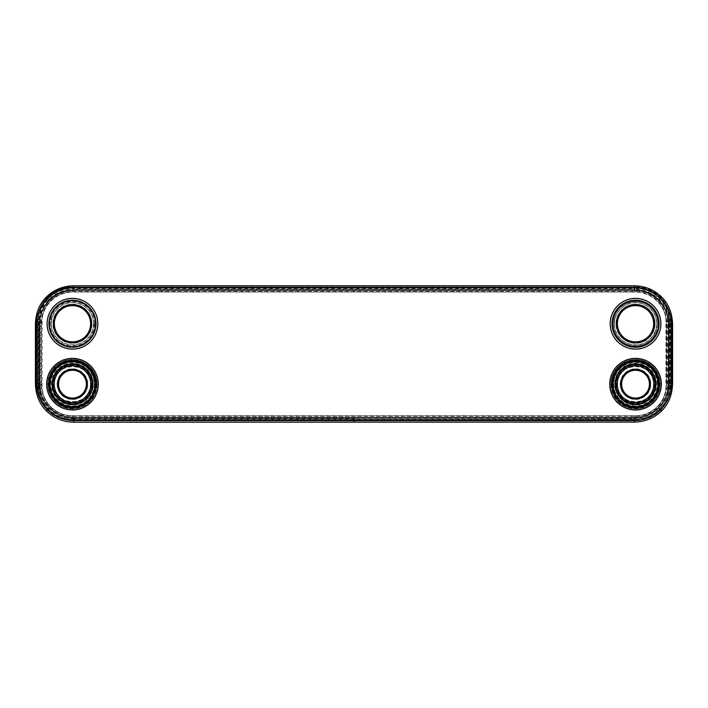 <?xml version="1.0" encoding="UTF-8"?>
<svg xmlns="http://www.w3.org/2000/svg" width="708" height="708" viewBox="0 0 708 708"><rect width="100%" height="100%" fill="white"/><g stroke="black" fill="none" stroke-linecap="round" stroke-linejoin="round"><path stroke-width="0.53" stroke-dasharray="3.54 2.66" d="M72.048 291.723L635.952 291.723A29.966 29.966 0 0 1 665.918 321.689L665.918 385.727A29.966 29.966 0 0 1 635.952 415.693L72.048 415.693A29.966 29.966 0 0 1 42.082 385.727L42.082 321.689A29.966 29.966 0 0 1 72.048 291.723L72.048 289.97L635.952 289.97A31.718 31.718 0 0 1 667.671 321.689L667.671 385.727A31.718 31.718 0 0 1 635.952 417.446L72.048 417.446A31.718 31.718 0 0 1 40.329 385.727L40.329 321.689A31.718 31.718 0 0 1 72.048 289.97M654.865 323.742A19.328 19.328 0 0 0 635.527 304.413A19.328 19.328 0 0 0 616.199 323.742A19.328 19.328 0 0 0 635.527 343.07A19.328 19.328 0 0 0 654.865 323.742A19.328 19.328 0 0 0 635.527 304.413A19.328 19.328 0 0 0 616.199 323.742A19.328 19.328 0 0 0 635.527 343.07A19.328 19.328 0 0 0 654.865 323.742A19.328 19.328 0 0 0 635.527 304.413A19.328 19.328 0 0 0 616.199 323.742A19.328 19.328 0 0 1 635.527 304.413A19.328 19.328 0 0 1 654.865 323.742A19.328 19.328 0 0 1 635.527 343.07A19.328 19.328 0 0 1 616.199 323.742A19.328 19.328 0 0 0 635.527 343.07A19.328 19.328 0 0 0 654.865 323.742A19.328 19.328 0 0 0 635.527 304.413A19.328 19.328 0 0 0 616.199 323.742M91.801 323.742A19.328 19.328 0 0 0 72.473 304.413A19.328 19.328 0 0 0 53.135 323.742A19.328 19.328 0 0 0 72.473 343.07A19.328 19.328 0 0 0 91.801 323.742A19.328 19.328 0 0 0 72.473 304.413A19.328 19.328 0 0 0 53.135 323.742A19.328 19.328 0 0 0 72.473 343.07A19.328 19.328 0 0 0 91.801 323.742A19.328 19.328 0 0 0 72.473 304.413A19.328 19.328 0 0 0 53.135 323.742A19.328 19.328 0 0 1 72.473 304.413A19.328 19.328 0 0 1 91.801 323.742A19.328 19.328 0 0 1 72.473 343.07A19.328 19.328 0 0 1 53.135 323.742A19.328 19.328 0 0 0 72.473 343.07A19.328 19.328 0 0 0 91.801 323.742A19.328 19.328 0 0 0 72.473 304.413A19.328 19.328 0 0 0 53.135 323.742M72.048 287.891L635.952 287.891A33.798 33.798 0 0 1 669.75 321.689L669.75 385.727A33.798 33.798 0 0 1 635.952 419.525L72.048 419.525A33.798 33.798 0 0 1 38.25 385.727L38.25 321.689A33.798 33.798 0 0 1 72.048 287.891L72.048 286.89L635.952 286.89L72.048 286.89A34.798 34.798 0 0 0 37.25 321.689A34.798 34.798 0 0 1 72.048 286.89M37.25 321.689L37.25 385.727L37.25 321.689L38.25 321.689M72.048 420.525A34.798 34.798 0 0 1 37.25 385.727A34.798 34.798 0 0 0 72.048 420.525L635.952 420.525L72.048 420.525L72.048 419.525M670.75 385.727A34.798 34.798 0 0 1 635.952 420.525A34.798 34.798 0 0 0 670.75 385.727L670.75 321.689L670.75 385.727L669.75 385.727M635.952 286.89A34.798 34.798 0 0 1 670.75 321.689A34.798 34.798 0 0 0 635.952 286.89L635.952 287.891M635.952 420.163L72.048 420.163A34.435 34.435 0 0 1 37.612 385.727L37.612 321.689A34.435 34.435 0 0 1 72.048 287.253L635.952 287.253A34.435 34.435 0 0 1 670.388 321.689L670.388 385.727A34.435 34.435 0 0 1 635.952 420.163L635.952 418.906L72.048 418.906A33.179 33.179 0 0 1 38.869 385.727L38.869 321.689A33.179 33.179 0 0 1 72.048 288.51L635.952 288.51A33.179 33.179 0 0 1 669.131 321.689L669.131 385.727A33.179 33.179 0 0 1 635.952 418.906M72.473 360.593A23.559 23.559 0 0 0 48.905 384.161A23.559 23.559 0 0 0 72.473 407.719A23.559 23.559 0 0 0 96.031 384.161A23.559 23.559 0 0 0 72.473 360.593A23.559 23.559 0 0 1 96.031 384.161A23.559 23.559 0 0 1 72.473 407.719A23.559 23.559 0 0 1 48.905 384.161A23.559 23.559 0 0 1 72.473 360.593A23.559 23.559 0 0 0 48.905 384.161A23.559 23.559 0 0 0 72.473 407.719A23.559 23.559 0 0 0 96.031 384.161A23.559 23.559 0 0 0 72.473 360.593A23.559 23.559 0 0 1 96.031 384.161A23.559 23.559 0 0 1 72.473 407.719A23.559 23.559 0 0 1 48.905 384.161A23.559 23.559 0 0 1 72.473 360.593A23.559 23.559 0 0 0 48.905 384.161A23.559 23.559 0 0 0 72.473 407.719M91.801 384.161A19.328 19.328 0 0 0 72.473 364.824A19.328 19.328 0 0 0 53.135 384.161A19.328 19.328 0 0 0 72.473 403.489A19.328 19.328 0 0 0 91.801 384.161A19.328 19.328 0 0 0 72.473 364.824A19.328 19.328 0 0 0 53.135 384.161A19.328 19.328 0 0 0 72.473 403.489A19.328 19.328 0 0 0 91.801 384.161M635.527 360.593A23.559 23.559 0 0 1 659.095 384.161A23.559 23.559 0 0 1 635.527 407.719A23.559 23.559 0 0 1 611.969 384.161A23.559 23.559 0 0 1 635.527 360.593A23.559 23.559 0 0 0 611.969 384.161A23.559 23.559 0 0 0 635.527 407.719A23.559 23.559 0 0 0 659.095 384.161A23.559 23.559 0 0 0 635.527 360.593A23.559 23.559 0 0 0 611.969 384.161A23.559 23.559 0 0 0 635.527 407.719A23.559 23.559 0 0 0 659.095 384.161A23.559 23.559 0 0 0 635.527 360.593A23.559 23.559 0 0 1 659.095 384.161A23.559 23.559 0 0 1 635.527 407.719A23.559 23.559 0 0 1 611.969 384.161A23.559 23.559 0 0 1 635.527 360.593A23.559 23.559 0 0 1 659.095 384.161A23.559 23.559 0 0 1 635.527 407.719A23.559 23.559 0 0 1 611.969 384.161A23.559 23.559 0 0 1 635.527 360.593M654.865 384.161A19.328 19.328 0 0 0 635.527 364.824A19.328 19.328 0 0 0 616.199 384.161A19.328 19.328 0 0 0 635.527 403.489A19.328 19.328 0 0 0 654.865 384.161A19.328 19.328 0 0 0 635.527 364.824A19.328 19.328 0 0 0 616.199 384.161A19.328 19.328 0 0 0 635.527 403.489A19.328 19.328 0 0 0 654.865 384.161M354 417.667L634.262 417.667C643.678 417.525 651.767 414.18 658.52 407.622C665.051 400.905 668.387 392.825 668.538 383.373L668.538 324.529C668.387 315.078 665.051 306.989 658.52 300.272C651.767 293.714 643.678 290.369 634.262 290.227L73.738 290.227C64.322 290.369 56.233 293.714 49.48 300.272C42.949 306.989 39.613 315.078 39.462 324.529L39.462 383.373C39.613 392.816 42.949 400.905 49.48 407.622C56.242 414.189 64.322 417.534 73.738 417.676L634.262 418.26L634.262 419.738L73.738 419.844C63.729 419.694 55.136 416.127 47.967 409.144C41.489 402.693 38.09 394.099 37.798 383.373L37.798 324.529C38.108 313.741 41.498 305.157 47.967 298.758C55.029 291.864 63.614 288.333 73.738 288.165L634.262 288.165C644.386 288.333 652.971 291.864 660.033 298.758C666.502 305.157 669.892 313.741 670.202 324.529L670.202 383.373C669.892 394.152 666.502 402.746 660.033 409.144C652.971 416.03 644.386 419.561 634.262 419.738L634.262 422.11M53.073 323.742A19.39 19.39 0 0 0 72.473 343.132A19.39 19.39 0 0 0 91.863 323.742A19.39 19.39 0 0 0 72.473 304.351A19.39 19.39 0 0 0 53.073 323.742A19.39 19.39 0 0 0 72.473 343.132A19.39 19.39 0 0 0 91.863 323.742A19.39 19.39 0 0 0 72.473 304.351A19.39 19.39 0 0 0 53.073 323.742A19.426 19.426 0 0 1 72.473 304.316A19.426 19.426 0 0 1 91.898 323.742A19.426 19.426 0 0 1 72.473 343.168A19.426 19.426 0 0 1 53.038 323.742M616.137 323.742A19.39 19.39 0 0 0 635.527 343.132A19.39 19.39 0 0 0 654.927 323.742A19.39 19.39 0 0 0 635.527 304.351A19.39 19.39 0 0 0 616.137 323.742A19.39 19.39 0 0 0 635.527 343.132A19.39 19.39 0 0 0 654.927 323.742A19.39 19.39 0 0 0 635.527 304.351A19.39 19.39 0 0 0 616.137 323.742M650.696 384.161A15.16 15.16 0 0 0 635.527 368.992A15.16 15.16 0 0 0 620.367 384.161A15.16 15.16 0 0 0 635.527 399.321A15.16 15.16 0 0 0 650.696 384.161A15.16 15.16 0 0 0 635.527 368.992A15.16 15.16 0 0 0 620.367 384.161A15.16 15.16 0 0 0 635.527 399.321A15.16 15.16 0 0 0 650.696 384.161M57.304 384.161A15.16 15.16 0 0 0 72.473 399.321A15.16 15.16 0 0 0 87.633 384.161A15.16 15.16 0 0 0 72.473 368.992A15.16 15.16 0 0 0 57.304 384.161A15.16 15.16 0 0 0 72.473 399.321A15.16 15.16 0 0 0 87.633 384.161A15.16 15.16 0 0 0 72.473 368.992A15.16 15.16 0 0 0 57.304 384.161M668.538 324.529L669.131 324.529C668.98 314.91 665.582 306.688 658.936 299.856C652.068 293.183 643.846 289.776 634.262 289.634L634.262 285.784M634.262 417.667L634.262 418.26C643.846 418.118 652.068 414.711 658.936 408.047C665.582 401.215 668.98 392.984 669.131 383.373L669.131 324.529L672.6 324.529M634.262 290.227L634.262 289.634L73.738 289.634C64.154 289.776 55.932 293.183 49.064 299.856C42.418 306.688 39.02 314.91 38.869 324.529L35.4 324.529M39.462 324.529L38.869 324.529L38.869 383.373C39.02 392.984 42.418 401.206 49.064 408.047C55.932 414.72 64.162 418.127 73.738 418.269L73.738 422.216M39.648 323.627L39.648 384.267A33.453 33.453 0 0 0 73.101 417.72L634.899 417.72A33.453 33.453 0 0 0 668.352 384.267L668.352 323.627A33.453 33.453 0 0 0 634.899 290.174L73.101 290.174A33.453 33.453 0 0 0 39.648 323.627L40.931 323.627L40.931 384.267A32.161 32.161 0 0 0 73.101 416.437L634.899 416.437A32.161 32.161 0 0 0 667.069 384.267L667.069 323.627A32.161 32.161 0 0 0 634.899 291.466L73.101 291.466A32.161 32.161 0 0 0 40.931 323.627L41.533 323.627L41.533 384.267A31.568 31.568 0 0 0 73.101 415.835L634.899 415.835A31.568 31.568 0 0 0 666.467 384.267L666.467 323.627A31.568 31.568 0 0 0 634.899 292.059L73.101 292.059A31.568 31.568 0 0 0 41.533 323.627L41.533 384.267L37.25 384.267A35.843 35.843 0 0 0 73.101 420.118L634.899 420.118A35.843 35.843 0 0 0 670.75 384.267L670.75 323.627A35.843 35.843 0 0 0 634.899 287.784L73.101 287.784A35.843 35.843 0 0 0 37.25 323.627L37.25 384.267L38.542 384.267A34.559 34.559 0 0 0 73.101 418.826L73.101 415.835L73.101 418.826L634.899 418.826L634.899 420.118L634.899 415.835L634.899 418.826A34.559 34.559 0 0 0 669.458 384.267L666.467 384.267L666.467 323.627L669.458 323.627A34.559 34.559 0 0 0 634.899 289.068L634.899 292.059L73.101 292.059L73.101 289.068A34.559 34.559 0 0 0 38.542 323.627L38.542 384.267L41.533 384.267A31.568 31.568 0 0 0 73.101 415.835L634.899 415.835A31.568 31.568 0 0 0 666.467 384.267L669.458 384.267L669.458 323.627L666.467 323.627A31.568 31.568 0 0 0 634.899 292.059L634.899 289.068L73.101 289.068L73.101 292.059A31.568 31.568 0 0 0 41.533 323.627L39.648 323.627M95.12 323.742A22.656 22.656 0 0 1 72.473 346.398A22.656 22.656 0 0 1 49.817 323.742A22.656 22.656 0 0 1 72.473 301.086A22.656 22.656 0 0 1 95.12 323.742M97.846 323.742A25.373 25.373 0 0 1 72.473 349.115A25.373 25.373 0 0 1 47.091 323.742A25.373 25.373 0 0 1 72.473 298.369A25.373 25.373 0 0 1 97.846 323.742M97.793 323.742A25.32 25.32 0 0 1 72.473 349.062A25.32 25.32 0 0 1 47.153 323.742A25.32 25.32 0 0 1 72.473 298.422A25.32 25.32 0 0 1 97.793 323.742M90.589 323.742A18.125 18.125 0 0 1 72.473 341.867A18.125 18.125 0 0 1 54.348 323.742A18.125 18.125 0 0 1 72.473 305.617A18.125 18.125 0 0 1 90.589 323.742M91.562 323.742A19.089 19.089 0 0 0 72.473 304.652A19.089 19.089 0 0 0 53.374 323.742A19.089 19.089 0 0 0 72.473 342.831A19.089 19.089 0 0 0 91.562 323.742M658.183 323.742A22.656 22.656 0 0 1 635.527 346.398A22.656 22.656 0 0 1 612.88 323.742A22.656 22.656 0 0 1 635.527 301.086A22.656 22.656 0 0 1 658.183 323.742M660.909 323.742A25.373 25.373 0 0 1 635.527 349.115A25.373 25.373 0 0 1 610.154 323.742A25.373 25.373 0 0 1 635.527 298.369A25.373 25.373 0 0 1 660.909 323.742M660.847 323.742A25.32 25.32 0 0 1 635.527 349.062A25.32 25.32 0 0 1 610.207 323.742A25.32 25.32 0 0 1 635.527 298.422A25.32 25.32 0 0 1 660.847 323.742M653.652 323.742A18.125 18.125 0 0 1 635.527 341.867A18.125 18.125 0 0 1 617.411 323.742A18.125 18.125 0 0 1 635.527 305.617A18.125 18.125 0 0 1 653.652 323.742M654.626 323.742A19.089 19.089 0 0 0 635.527 304.652A19.089 19.089 0 0 0 616.438 323.742A19.089 19.089 0 0 0 635.527 342.831A19.089 19.089 0 0 0 654.626 323.742M653.962 384.161A18.426 18.426 0 0 1 635.527 402.587A18.426 18.426 0 0 1 617.102 384.161A18.426 18.426 0 0 1 635.527 365.726A18.426 18.426 0 0 1 653.962 384.161M655.891 384.161A20.364 20.364 0 0 1 635.527 404.516A20.364 20.364 0 0 1 615.172 384.161A20.364 20.364 0 0 1 635.527 363.797A20.364 20.364 0 0 1 655.891 384.161M649.431 384.161A13.894 13.894 0 0 1 635.527 398.055A13.894 13.894 0 0 1 621.633 384.161A13.894 13.894 0 0 1 635.527 370.257A13.894 13.894 0 0 1 649.431 384.161M650.395 384.161A14.859 14.859 0 0 0 635.527 369.293A14.859 14.859 0 0 0 620.668 384.161A14.859 14.859 0 0 0 635.527 399.02A14.859 14.859 0 0 0 650.395 384.161M650.634 384.161A15.107 15.107 0 0 0 635.527 369.054A15.107 15.107 0 0 0 620.429 384.161A15.107 15.107 0 0 1 635.527 369.054A15.107 15.107 0 0 1 650.634 384.161A15.107 15.107 0 0 1 635.527 399.259A15.107 15.107 0 0 1 620.429 384.161A15.107 15.107 0 0 0 635.527 399.259A15.107 15.107 0 0 0 650.634 384.161A15.107 15.107 0 0 0 635.527 369.054A15.107 15.107 0 0 0 620.429 384.161M90.898 384.161A18.426 18.426 0 0 1 72.473 402.587A18.426 18.426 0 0 1 54.038 384.161A18.426 18.426 0 0 1 72.473 365.726A18.426 18.426 0 0 1 90.898 384.161M92.828 384.161A20.364 20.364 0 0 1 72.473 404.516A20.364 20.364 0 0 1 52.109 384.161A20.364 20.364 0 0 1 72.473 363.797A20.364 20.364 0 0 1 92.828 384.161M86.367 384.161A13.894 13.894 0 0 1 72.473 398.055A13.894 13.894 0 0 1 58.569 384.161A13.894 13.894 0 0 1 72.473 370.257A13.894 13.894 0 0 1 86.367 384.161M87.332 384.161A14.859 14.859 0 0 0 72.473 369.293A14.859 14.859 0 0 0 57.605 384.161A14.859 14.859 0 0 0 72.473 399.02A14.859 14.859 0 0 0 87.332 384.161M87.571 384.161A15.107 15.107 0 0 0 72.473 369.054A15.107 15.107 0 0 0 57.366 384.161A15.107 15.107 0 0 1 72.473 369.054A15.107 15.107 0 0 1 87.571 384.161A15.107 15.107 0 0 1 72.473 399.259A15.107 15.107 0 0 1 57.366 384.161A15.107 15.107 0 0 0 72.473 399.259A15.107 15.107 0 0 0 87.571 384.161A15.107 15.107 0 0 0 72.473 369.054A15.107 15.107 0 0 0 57.366 384.161M72.473 359.39A24.771 24.771 0 0 1 97.235 384.161A24.771 24.771 0 0 1 72.473 408.923A24.771 24.771 0 0 1 47.701 384.161A24.771 24.771 0 0 1 72.473 359.39A24.771 24.771 0 0 0 47.701 384.161A24.771 24.771 0 0 0 72.473 408.923A24.771 24.771 0 0 0 97.235 384.161A24.771 24.771 0 0 0 72.473 359.39M635.527 359.39A24.771 24.771 0 0 1 660.298 384.161A24.771 24.771 0 0 1 635.527 408.923A24.771 24.771 0 0 1 610.765 384.161A24.771 24.771 0 0 1 635.527 359.39A24.771 24.771 0 0 0 610.765 384.161A24.771 24.771 0 0 0 635.527 408.923A24.771 24.771 0 0 0 660.298 384.161A24.771 24.771 0 0 0 635.527 359.39M635.952 291.723L635.952 289.97M42.082 321.689L40.329 321.689M42.082 385.727L40.329 385.727M72.048 415.693L72.048 417.446M635.952 415.693L635.952 417.446M665.918 385.727L667.671 385.727M665.918 321.689L667.671 321.689M38.25 385.727L37.25 385.727M635.952 419.525L635.952 420.525M669.75 321.689L670.75 321.689M72.048 420.163L72.048 418.906M670.388 385.727L669.131 385.727M670.388 321.689L669.131 321.689M635.952 287.253L635.952 288.51M72.048 287.253L72.048 288.51M37.612 321.689L38.869 321.689M37.612 385.727L38.869 385.727M73.738 417.676L73.738 418.269L354 418.26L354 422.11M609.73 384.161A25.798 25.798 0 0 1 635.527 358.354A25.798 25.798 0 0 1 661.334 384.161A25.798 25.798 0 0 1 635.527 409.959A25.798 25.798 0 0 1 609.73 384.161M98.27 384.161A25.798 25.798 0 0 0 72.473 358.354A25.798 25.798 0 0 0 46.666 384.161A25.798 25.798 0 0 0 72.473 409.959A25.798 25.798 0 0 0 98.27 384.161M609.924 384.161A25.603 25.603 0 0 1 635.527 358.549A25.603 25.603 0 0 1 661.139 384.161A25.603 25.603 0 0 1 635.527 409.764A25.603 25.603 0 0 1 609.924 384.161M660.228 384.161A24.691 24.691 0 0 1 635.527 408.852A24.691 24.691 0 0 1 610.836 384.161A24.691 24.691 0 0 1 635.527 359.46A24.691 24.691 0 0 1 660.228 384.161M613.013 384.161A22.514 22.514 0 0 1 635.527 361.638A22.514 22.514 0 0 1 658.051 384.161A22.514 22.514 0 0 1 635.527 406.675A22.514 22.514 0 0 1 613.013 384.161M49.949 384.161A22.514 22.514 0 0 0 72.473 406.675A22.514 22.514 0 0 0 94.987 384.161A22.514 22.514 0 0 0 72.473 361.638A22.514 22.514 0 0 0 49.949 384.161A22.488 22.488 0 0 1 72.473 361.664A22.488 22.488 0 0 1 94.96 384.161A22.488 22.488 0 0 1 72.473 406.649A22.488 22.488 0 0 1 49.976 384.161M47.772 384.161A24.691 24.691 0 0 0 72.473 408.852A24.691 24.691 0 0 0 97.164 384.161A24.691 24.691 0 0 0 72.473 359.46A24.691 24.691 0 0 0 47.772 384.161M98.076 384.161A25.603 25.603 0 0 0 72.473 358.549A25.603 25.603 0 0 0 46.861 384.161A25.603 25.603 0 0 0 72.473 409.764A25.603 25.603 0 0 0 98.076 384.161M658.52 300.272L661.706 297.077M73.738 290.227L73.738 285.784M49.48 300.272L46.294 297.077M39.462 383.373L35.4 383.373M49.48 407.622L46.294 410.817M658.52 407.622L661.706 410.817M668.538 383.373L672.6 383.373M614.287 323.742A21.249 21.249 0 0 0 635.527 344.991A21.249 21.249 0 0 0 656.776 323.742A21.249 21.249 0 0 0 635.527 302.493A21.249 21.249 0 0 0 614.287 323.742M609.5 384.161A26.028 26.028 0 0 0 635.527 410.189A26.028 26.028 0 0 0 661.564 384.161A26.028 26.028 0 0 0 635.527 358.124A26.028 26.028 0 0 0 609.5 384.161M98.501 384.161A26.028 26.028 0 0 1 72.473 410.189A26.028 26.028 0 0 1 46.436 384.161A26.028 26.028 0 0 1 72.473 358.124A26.028 26.028 0 0 1 98.501 384.161M93.713 323.742A21.249 21.249 0 0 1 72.473 344.991A21.249 21.249 0 0 1 51.224 323.742A21.249 21.249 0 0 1 72.473 302.493A21.249 21.249 0 0 1 93.713 323.742M614.455 323.742A21.072 21.072 0 0 0 635.527 344.814A21.072 21.072 0 0 0 656.608 323.742A21.072 21.072 0 0 0 635.527 302.67A21.072 21.072 0 0 0 614.455 323.742M655.059 323.742A19.532 19.532 0 0 0 635.527 304.21A19.532 19.532 0 0 0 616.004 323.742A19.532 19.532 0 0 0 635.527 343.274A19.532 19.532 0 0 0 655.059 323.742M611.482 384.161A24.054 24.054 0 0 0 635.527 408.206A24.054 24.054 0 0 0 659.582 384.161A24.054 24.054 0 0 0 635.527 360.106A24.054 24.054 0 0 0 611.482 384.161M658.219 384.161A22.691 22.691 0 0 0 635.527 361.469A22.691 22.691 0 0 0 612.845 384.161A22.691 22.691 0 0 0 635.527 406.843A22.691 22.691 0 0 0 658.219 384.161M613.04 384.161A22.488 22.488 0 0 0 635.527 406.649A22.488 22.488 0 0 0 658.024 384.161A22.488 22.488 0 0 0 635.527 361.664A22.488 22.488 0 0 0 613.04 384.161M613.243 384.161A22.293 22.293 0 0 0 635.527 406.445A22.293 22.293 0 0 0 657.82 384.161A22.293 22.293 0 0 0 635.527 361.868A22.293 22.293 0 0 0 613.243 384.161M613.411 384.161A22.116 22.116 0 0 0 635.527 406.277A22.116 22.116 0 0 0 657.652 384.161A22.116 22.116 0 0 0 635.527 362.036A22.116 22.116 0 0 0 613.411 384.161M656.44 384.161A20.904 20.904 0 0 0 635.527 363.248A20.904 20.904 0 0 0 614.624 384.161A20.904 20.904 0 0 0 635.527 405.065A20.904 20.904 0 0 0 656.44 384.161M96.518 384.161A24.054 24.054 0 0 1 72.473 408.206A24.054 24.054 0 0 1 48.418 384.161A24.054 24.054 0 0 1 72.473 360.106A24.054 24.054 0 0 1 96.518 384.161M49.781 384.161A22.691 22.691 0 0 1 72.473 361.469A22.691 22.691 0 0 1 95.155 384.161A22.691 22.691 0 0 1 72.473 406.843A22.691 22.691 0 0 1 49.781 384.161M94.757 384.161A22.293 22.293 0 0 1 72.473 406.445A22.293 22.293 0 0 1 50.18 384.161A22.293 22.293 0 0 1 72.473 361.868A22.293 22.293 0 0 1 94.757 384.161M94.589 384.161A22.116 22.116 0 0 1 72.473 406.277A22.116 22.116 0 0 1 50.348 384.161A22.116 22.116 0 0 1 72.473 362.036A22.116 22.116 0 0 1 94.589 384.161M51.56 384.161A20.904 20.904 0 0 1 72.473 363.248A20.904 20.904 0 0 1 93.376 384.161A20.904 20.904 0 0 1 72.473 405.065A20.904 20.904 0 0 1 51.56 384.161M93.544 323.742A21.072 21.072 0 0 1 72.473 344.814A21.072 21.072 0 0 1 51.392 323.742A21.072 21.072 0 0 1 72.473 302.67A21.072 21.072 0 0 1 93.544 323.742M52.941 323.742A19.532 19.532 0 0 1 72.473 304.21A19.532 19.532 0 0 1 91.996 323.742A19.532 19.532 0 0 1 72.473 343.274A19.532 19.532 0 0 1 52.941 323.742M656.679 323.742A21.143 21.143 0 0 0 635.527 302.599A21.143 21.143 0 0 0 614.385 323.742A21.143 21.143 0 0 0 635.527 344.885A21.143 21.143 0 0 0 656.679 323.742M661.396 384.161A25.86 25.86 0 0 0 635.527 358.292A25.86 25.86 0 0 0 609.668 384.161A25.86 25.86 0 0 0 635.527 410.021A25.86 25.86 0 0 0 661.396 384.161M46.604 384.161A25.86 25.86 0 0 1 72.473 358.292A25.86 25.86 0 0 1 98.332 384.161A25.86 25.86 0 0 1 72.473 410.021A25.86 25.86 0 0 1 46.604 384.161M51.321 323.742A21.143 21.143 0 0 1 72.473 302.599A21.143 21.143 0 0 1 93.615 323.742A21.143 21.143 0 0 1 72.473 344.885A21.143 21.143 0 0 1 51.321 323.742M654.962 323.742A19.426 19.426 0 0 0 635.527 304.316A19.426 19.426 0 0 0 616.102 323.742A19.426 19.426 0 0 0 635.527 343.168A19.426 19.426 0 0 0 654.962 323.742M617.27 323.742A18.258 18.258 0 0 0 635.527 341.999A18.258 18.258 0 0 0 653.794 323.742A18.258 18.258 0 0 0 635.527 305.484A18.258 18.258 0 0 0 617.27 323.742M661.192 384.161A25.665 25.665 0 0 0 635.527 358.496A25.665 25.665 0 0 0 609.871 384.161A25.665 25.665 0 0 0 635.527 409.817A25.665 25.665 0 0 0 661.192 384.161M611.039 384.161A24.497 24.497 0 0 0 635.527 408.649A24.497 24.497 0 0 0 660.024 384.161A24.497 24.497 0 0 0 635.527 359.664A24.497 24.497 0 0 0 611.039 384.161M658.564 384.161A23.028 23.028 0 0 0 635.527 361.124A23.028 23.028 0 0 0 612.5 384.161A23.028 23.028 0 0 0 635.527 407.189A23.028 23.028 0 0 0 658.564 384.161M657.281 384.161A21.753 21.753 0 0 0 635.527 362.408A21.753 21.753 0 0 0 613.783 384.161A21.753 21.753 0 0 0 635.527 405.905A21.753 21.753 0 0 0 657.281 384.161M655.997 384.161A20.47 20.47 0 0 0 635.527 363.691A20.47 20.47 0 0 0 615.066 384.161A20.47 20.47 0 0 0 635.527 404.622A20.47 20.47 0 0 0 655.997 384.161M616.624 384.161A18.904 18.904 0 0 0 635.527 403.064A18.904 18.904 0 0 0 654.44 384.161A18.904 18.904 0 0 0 635.527 365.248A18.904 18.904 0 0 0 616.624 384.161M46.808 384.161A25.665 25.665 0 0 1 72.473 358.496A25.665 25.665 0 0 1 98.129 384.161A25.665 25.665 0 0 1 72.473 409.817A25.665 25.665 0 0 1 46.808 384.161M96.961 384.161A24.497 24.497 0 0 1 72.473 408.649A24.497 24.497 0 0 1 47.976 384.161A24.497 24.497 0 0 1 72.473 359.664A24.497 24.497 0 0 1 96.961 384.161M49.436 384.161A23.028 23.028 0 0 1 72.473 361.124A23.028 23.028 0 0 1 95.5 384.161A23.028 23.028 0 0 1 72.473 407.189A23.028 23.028 0 0 1 49.436 384.161M50.719 384.161A21.753 21.753 0 0 1 72.473 362.408A21.753 21.753 0 0 1 94.217 384.161A21.753 21.753 0 0 1 72.473 405.905A21.753 21.753 0 0 1 50.719 384.161M52.003 384.161A20.47 20.47 0 0 1 72.473 363.691A20.47 20.47 0 0 1 92.934 384.161A20.47 20.47 0 0 1 72.473 404.622A20.47 20.47 0 0 1 52.003 384.161M91.376 384.161A18.904 18.904 0 0 1 72.473 403.064A18.904 18.904 0 0 1 53.56 384.161A18.904 18.904 0 0 1 72.473 365.248A18.904 18.904 0 0 1 91.376 384.161M90.73 323.742A18.258 18.258 0 0 1 72.473 341.999A18.258 18.258 0 0 1 54.206 323.742A18.258 18.258 0 0 1 72.473 305.484A18.258 18.258 0 0 1 90.73 323.742M94.73 323.742A22.267 22.267 0 0 1 72.473 346.008A22.267 22.267 0 0 1 50.206 323.742A22.267 22.267 0 0 1 72.473 301.475A22.267 22.267 0 0 1 94.73 323.742M95.182 323.742A22.718 22.718 0 0 0 72.473 301.024A22.718 22.718 0 0 0 49.755 323.742A22.718 22.718 0 0 0 72.473 346.46A22.718 22.718 0 0 0 95.182 323.742M52.896 323.742A19.576 19.576 0 0 1 72.473 304.166A19.576 19.576 0 0 1 92.04 323.742A19.576 19.576 0 0 1 72.473 343.318A19.576 19.576 0 0 1 52.896 323.742M657.794 323.742A22.267 22.267 0 0 1 635.527 346.008A22.267 22.267 0 0 1 613.27 323.742A22.267 22.267 0 0 1 635.527 301.475A22.267 22.267 0 0 1 657.794 323.742C657.714 318.423 656.006 313.697 652.661 309.573C642.784 296.457 619.836 300.281 614.739 315.883L613.296 323.742C613.385 329.716 615.473 334.866 619.562 339.212C628.863 349.495 647.289 347.61 654.307 335.654L657.767 323.742M658.245 323.742A22.718 22.718 0 0 0 635.527 301.024A22.718 22.718 0 0 0 612.818 323.742A22.718 22.718 0 0 0 635.527 346.46A22.718 22.718 0 0 0 658.245 323.742M615.96 323.742A19.576 19.576 0 0 1 635.527 304.166A19.576 19.576 0 0 1 655.104 323.742A19.576 19.576 0 0 1 635.527 343.318A19.576 19.576 0 0 1 615.96 323.742M653.564 384.161A18.036 18.036 0 0 1 635.527 402.188A18.036 18.036 0 0 1 617.5 384.161A18.036 18.036 0 0 1 635.527 366.125A18.036 18.036 0 0 1 653.564 384.161M654.015 384.161A18.488 18.488 0 0 0 635.527 365.673A18.488 18.488 0 0 0 617.049 384.161A18.488 18.488 0 0 0 635.527 402.64A18.488 18.488 0 0 0 654.015 384.161M620.19 384.161A15.346 15.346 0 0 1 635.527 368.815A15.346 15.346 0 0 1 650.873 384.161A15.346 15.346 0 0 1 635.527 399.498A15.346 15.346 0 0 1 620.19 384.161M90.5 384.161A18.036 18.036 0 0 1 72.473 402.188A18.036 18.036 0 0 1 54.436 384.161A18.036 18.036 0 0 1 72.473 366.125A18.036 18.036 0 0 1 90.5 384.161C91.589 360.93 53.348 360.93 54.463 384.161C53.357 407.392 91.589 407.374 90.474 384.161M90.951 384.161A18.488 18.488 0 0 0 72.473 365.673A18.488 18.488 0 0 0 53.985 384.161A18.488 18.488 0 0 0 72.473 402.64A18.488 18.488 0 0 0 90.951 384.161M57.127 384.161A15.346 15.346 0 0 1 72.473 368.815A15.346 15.346 0 0 1 87.81 384.161A15.346 15.346 0 0 1 72.473 399.498A15.346 15.346 0 0 1 57.127 384.161M94.704 323.742C94.651 318.423 92.943 313.697 89.597 309.573C79.721 296.457 56.773 300.281 51.675 315.883L50.233 323.742C50.321 329.716 52.41 334.866 56.498 339.212C65.8 349.495 84.225 347.61 91.243 335.654L94.704 323.742M653.537 384.161C654.652 360.93 616.411 360.93 617.526 384.161C616.42 407.392 654.652 407.374 653.537 384.161"/><path stroke-width="1.06" d="M73.738 285.784L634.262 285.784C645.032 285.97 654.174 289.731 661.706 297.077C668.653 303.98 672.281 313.131 672.6 324.529L672.6 383.373C672.29 394.772 668.653 403.914 661.706 410.817C654.174 418.163 645.032 421.933 634.262 422.11L73.738 422.216C63.074 422.056 53.923 418.26 46.294 410.817C39.329 403.861 35.701 394.71 35.4 383.373L35.4 324.529C35.71 313.131 39.347 303.98 46.294 297.077C53.826 289.731 62.968 285.97 73.738 285.784L73.738 287.262C63.508 287.413 54.728 291.05 47.383 298.174C40.259 305.511 36.621 314.299 36.471 324.529L36.471 383.373C36.621 393.604 40.259 402.383 47.383 409.72C54.728 416.844 63.508 420.49 73.738 420.641L634.262 420.641C644.492 420.49 653.272 416.853 660.617 409.72C667.741 402.383 671.379 393.604 671.529 383.373L671.529 324.529C671.379 314.299 667.741 305.511 660.617 298.174C653.272 291.05 644.492 287.413 634.262 287.262L73.738 287.262L73.738 290.227C64.322 290.369 56.242 293.714 49.48 300.272C42.931 307.024 39.595 315.113 39.462 324.529L39.462 383.373C39.595 392.79 42.931 400.87 49.48 407.622C56.242 414.189 64.322 417.534 73.738 417.676L634.262 417.667C643.678 417.534 651.758 414.18 658.52 407.622C665.069 400.87 668.405 392.79 668.538 383.373L668.538 324.529C668.405 315.113 665.069 307.024 658.52 300.272C651.758 293.714 643.678 290.369 634.262 290.227L73.738 290.227M97.846 323.742A25.373 25.373 0 0 1 72.473 349.115A25.373 25.373 0 0 1 47.091 323.742A25.373 25.373 0 0 1 72.473 298.369A25.373 25.373 0 0 1 97.846 323.742M47.153 323.742A25.32 25.32 0 0 0 72.473 349.062A25.32 25.32 0 0 0 97.793 323.742A25.32 25.32 0 0 0 72.473 298.422A25.32 25.32 0 0 0 47.153 323.742M96.005 323.742A23.532 23.532 0 0 0 72.473 300.21A23.532 23.532 0 0 0 48.932 323.742A23.532 23.532 0 0 0 72.473 347.274A23.532 23.532 0 0 0 96.005 323.742M53.985 323.742A18.488 18.488 0 0 0 72.473 342.229A18.488 18.488 0 0 0 90.951 323.742A18.488 18.488 0 0 0 72.473 305.254A18.488 18.488 0 0 0 53.985 323.742M54.348 323.742A18.125 18.125 0 0 0 72.473 341.867A18.125 18.125 0 0 0 90.589 323.742A18.125 18.125 0 0 0 72.473 305.617A18.125 18.125 0 0 0 54.348 323.742M660.909 323.742A25.373 25.373 0 0 1 635.527 349.115A25.373 25.373 0 0 1 610.154 323.742A25.373 25.373 0 0 1 635.527 298.369A25.373 25.373 0 0 1 660.909 323.742M610.207 323.742A25.32 25.32 0 0 0 635.527 349.062A25.32 25.32 0 0 0 660.847 323.742A25.32 25.32 0 0 0 635.527 298.422A25.32 25.32 0 0 0 610.207 323.742M659.068 323.742A23.532 23.532 0 0 0 635.527 300.21A23.532 23.532 0 0 0 611.995 323.742A23.532 23.532 0 0 0 635.527 347.274A23.532 23.532 0 0 0 659.068 323.742M617.049 323.742A18.488 18.488 0 0 0 635.527 342.229A18.488 18.488 0 0 0 654.015 323.742A18.488 18.488 0 0 0 635.527 305.254A18.488 18.488 0 0 0 617.049 323.742M617.411 323.742A18.125 18.125 0 0 0 635.527 341.867A18.125 18.125 0 0 0 653.652 323.742A18.125 18.125 0 0 0 635.527 305.617A18.125 18.125 0 0 0 617.411 323.742M655.891 384.161A20.364 20.364 0 0 1 635.527 404.516A20.364 20.364 0 0 1 615.172 384.161A20.364 20.364 0 0 1 635.527 363.797A20.364 20.364 0 0 1 655.891 384.161M655.617 384.161A20.09 20.09 0 0 1 635.527 404.241A20.09 20.09 0 0 1 615.447 384.161A20.09 20.09 0 0 0 635.527 404.241A20.09 20.09 0 0 0 655.617 384.161A20.09 20.09 0 0 0 635.527 364.071A20.09 20.09 0 0 0 615.447 384.161A20.09 20.09 0 0 1 635.527 364.071A20.09 20.09 0 0 1 655.617 384.161M653.829 384.161A18.302 18.302 0 0 0 635.527 365.859A18.302 18.302 0 0 0 617.234 384.161A18.302 18.302 0 0 0 635.527 402.454A18.302 18.302 0 0 0 653.829 384.161M621.27 384.161A14.257 14.257 0 0 0 635.527 398.418A14.257 14.257 0 0 0 649.794 384.161A14.257 14.257 0 0 0 635.527 369.895A14.257 14.257 0 0 0 621.27 384.161M621.633 384.161A13.894 13.894 0 0 0 635.527 398.055A13.894 13.894 0 0 0 649.431 384.161A13.894 13.894 0 0 0 635.527 370.257A13.894 13.894 0 0 0 621.633 384.161M92.828 384.161A20.364 20.364 0 0 1 72.473 404.516A20.364 20.364 0 0 1 52.109 384.161A20.364 20.364 0 0 1 72.473 363.797A20.364 20.364 0 0 1 92.828 384.161M92.553 384.161A20.09 20.09 0 0 1 72.473 404.241A20.09 20.09 0 0 1 52.383 384.161A20.09 20.09 0 0 0 72.473 404.241A20.09 20.09 0 0 0 92.553 384.161A20.09 20.09 0 0 0 72.473 364.071A20.09 20.09 0 0 0 52.383 384.161A20.09 20.09 0 0 1 72.473 364.071A20.09 20.09 0 0 1 92.553 384.161M90.766 384.161A18.302 18.302 0 0 0 72.473 365.859A18.302 18.302 0 0 0 54.171 384.161A18.302 18.302 0 0 0 72.473 402.454A18.302 18.302 0 0 0 90.766 384.161M58.206 384.161A14.257 14.257 0 0 0 72.473 398.418A14.257 14.257 0 0 0 86.73 384.161A14.257 14.257 0 0 0 72.473 369.895A14.257 14.257 0 0 0 58.206 384.161M58.569 384.161A13.894 13.894 0 0 0 72.473 398.055A13.894 13.894 0 0 0 86.367 384.161A13.894 13.894 0 0 0 72.473 370.257A13.894 13.894 0 0 0 58.569 384.161M613.013 384.161A22.514 22.514 0 0 1 635.527 361.638A22.514 22.514 0 0 1 658.051 384.161A22.514 22.514 0 0 1 635.527 406.675A22.514 22.514 0 0 1 613.013 384.161M612.818 384.161A22.718 22.718 0 0 1 635.527 361.443A22.718 22.718 0 0 1 658.245 384.161A22.718 22.718 0 0 1 635.527 406.87A22.718 22.718 0 0 1 612.818 384.161M659.157 384.161A23.621 23.621 0 0 1 635.527 407.781A23.621 23.621 0 0 1 611.907 384.161A23.621 23.621 0 0 1 635.527 360.531A23.621 23.621 0 0 1 659.157 384.161M609.73 384.161A25.798 25.798 0 0 1 635.527 358.354A25.798 25.798 0 0 1 661.334 384.161A25.798 25.798 0 0 1 635.527 409.959A25.798 25.798 0 0 1 609.73 384.161M46.666 384.161A25.798 25.798 0 0 0 72.473 409.959A25.798 25.798 0 0 0 98.27 384.161A25.798 25.798 0 0 0 72.473 358.354A25.798 25.798 0 0 0 46.666 384.161M48.843 384.161A23.621 23.621 0 0 0 72.473 407.781A23.621 23.621 0 0 0 96.093 384.161A23.621 23.621 0 0 0 72.473 360.531A23.621 23.621 0 0 0 48.843 384.161M95.182 384.161A22.718 22.718 0 0 0 72.473 361.443A22.718 22.718 0 0 0 49.755 384.161A22.718 22.718 0 0 0 72.473 406.87A22.718 22.718 0 0 0 95.182 384.161M49.949 384.161A22.514 22.514 0 0 0 72.473 406.675A22.514 22.514 0 0 0 94.987 384.161A22.514 22.514 0 0 0 72.473 361.638A22.514 22.514 0 0 0 49.949 384.161M49.48 300.272L46.294 297.077M39.462 324.529L35.4 324.529M39.462 383.373L35.4 383.373M49.48 407.622L46.294 410.817M73.738 417.676L73.738 422.216M354 417.667L354 422.11M634.262 417.667L634.262 422.11M658.52 407.622L661.706 410.817M668.538 383.373L672.6 383.373M668.538 324.529L672.6 324.529M658.52 300.272L661.706 297.077M634.262 290.227L634.262 285.784"/></g></svg>
